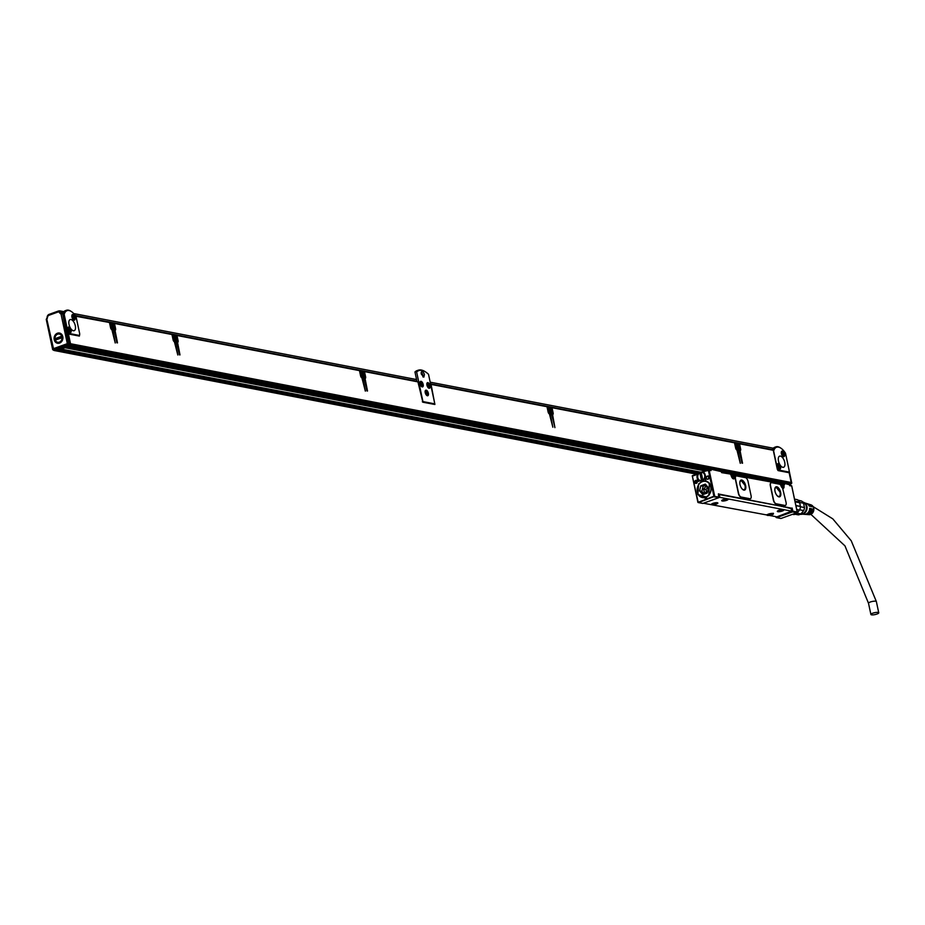 <?xml version="1.0" encoding="UTF-8"?>
<svg xmlns="http://www.w3.org/2000/svg" width="925" height="925" viewBox="0 0 925 925"><rect width="100%" height="100%" fill="white"/><g stroke="black" fill="none" stroke-linecap="round" stroke-linejoin="round"><path stroke-width="1.39" d="M796.76 509.594L799.339 510.091A7.446 6.267 -79.1 0 1 798.194 511.803A7.446 6.267 -79.1 0 1 796.968 512.913L796.575 512.843M795.118 501.859L799.466 502.703A7.446 6.267 -79.1 0 1 800.252 506.357L795.893 505.512M796.968 512.913L796.645 513.525A8.036 6.764 -79.1 0 1 793.766 514.566L792.471 514.323M796.645 513.525L795.361 513.283M799.339 510.091L796.726 509.455M800.252 506.357L795.939 505.744M799.466 502.703L799.454 502.044L794.968 501.177M799.454 502.044A8.036 6.764 -79.1 0 0 797.396 499.685L794.529 499.13M797.917 500.09L801.697 501.096L798.275 500.437M799.674 509.814L803.709 510.588L800.934 513.918A7.446 6.267 -79.1 0 1 798.333 514.855L795.188 514.254M799.593 510.01A8.036 6.764 -79.1 0 0 800.426 506.599M796.864 513.132L800.934 513.918M799.466 502.437L803.548 503.223L804.461 507.524L800.414 506.75M803.548 503.223A7.446 6.267 -79.1 0 0 802.831 502.148A7.446 6.267 -79.1 0 0 801.697 501.096M803.709 510.588A7.446 6.267 -79.1 0 0 804.461 507.524M800.83 513.976A5.908 4.972 -79.1 0 0 804.819 512.184A5.908 4.972 -79.1 0 0 803.05 502.437M800.31 514.265A6.255 5.272 -79.1 0 0 802.819 514.011A6.255 5.272 -79.1 0 0 805.016 512.427A6.255 5.272 -79.1 0 0 804.912 503.154A6.255 5.272 -79.1 0 0 802.68 501.974M803.097 513.895A5.908 4.972 -79.1 0 0 803.362 513.791A5.908 4.972 -79.1 0 0 805.444 512.311A5.908 4.972 -79.1 0 0 805.34 503.547A5.908 4.972 -79.1 0 0 805.12 503.362M805.351 514.369A5.4 4.556 -79.1 0 0 805.733 514.416A5.4 4.556 -79.1 0 0 809.398 512.774A5.4 4.556 -79.1 0 0 810.89 508.6L810.89 508.947M806.045 514.427A5.33 4.486 -79.1 0 0 806.369 514.462A5.33 4.486 -79.1 0 0 809.988 512.843A5.33 4.486 -79.1 0 0 811.456 508.738M806.75 514.473A5.238 4.417 -79.1 0 0 807.12 514.52A5.238 4.417 -79.1 0 0 810.682 512.936A5.238 4.417 -79.1 0 0 812.138 508.912L812.127 509.259M807.444 514.531A5.168 4.348 -79.1 0 0 807.756 514.566A5.168 4.348 -79.1 0 0 811.271 513.005A5.168 4.348 -79.1 0 0 812.693 509.062M807.756 514.566L809.028 514.658A5.018 4.232 -79.1 0 0 812.439 513.144A5.018 4.232 -79.1 0 0 810.913 504.842L809.699 504.46A5.168 4.348 -79.1 0 0 809.398 504.379M808.728 504.183A5.238 4.417 -79.1 0 1 809.097 504.275A5.238 4.417 -79.1 0 1 811.653 506.669L812.219 506.819A5.168 4.348 -79.1 0 0 809.699 504.46M807.398 503.755A5.4 4.556 -79.1 0 1 807.768 503.847A5.4 4.556 -79.1 0 1 810.416 506.357L810.982 506.495A5.33 4.486 -79.1 0 0 808.369 504.044A5.33 4.486 -79.1 0 0 808.068 503.963M804.53 502.83L806.438 503.431A5.562 4.694 -79.1 0 1 809.178 506.044L809.745 506.183A5.492 4.625 -79.1 0 0 807.039 503.628A5.492 4.625 -79.1 0 0 806.739 503.535M802.357 514.161L804.334 514.312A5.562 4.694 -79.1 0 0 808.126 512.623A5.562 4.694 -79.1 0 0 809.653 508.288L809.653 508.634M804.657 514.323A5.492 4.625 -79.1 0 0 804.97 514.358A5.492 4.625 -79.1 0 0 808.704 512.693A5.492 4.625 -79.1 0 0 810.219 508.426M791.835 511.352L792.817 511.167L792.447 511.907L790.863 508.322M791.349 508.149L718.424 493.973M719.615 494.609L725.732 495.638M703.451 503.235L776.919 516.844L791.673 511.167L719.858 497.338L719.257 494.54L781.972 506.345L728.299 496.089M788.759 507.917L783.926 506.796M781.44 506.403L783.776 506.588M728.125 495.858L725.813 495.673M878.137 612.442A4.012 0.971 -12 0 1 878.75 612.801A4.012 0.971 -12 0 1 876.021 614.339A4.012 0.971 -12 0 1 871.512 614.836A4.012 0.971 -12 0 1 870.899 614.466A4.012 0.971 -12 0 1 873.616 612.928A4.012 0.971 -12 0 1 878.137 612.442M792.147 508.033L792.817 511.167L797.188 512.011L796.83 512.751L792.447 511.907L776.676 517.607L776.098 517.052M692.282 475.947L697.913 502.402L713.88 496.239L719.072 497.118M785.302 505.455A3.538 1.711 -109.9 0 1 785.209 505.501A3.538 1.711 -109.9 0 1 784.724 505.524L775.971 503.836A3.538 1.711 -109.9 0 1 773.381 500.113L770.328 485.764A3.538 1.711 -109.9 0 1 770.999 482.792A3.538 1.711 -109.9 0 1 771.103 482.769M750.302 498.714A3.538 1.711 -109.9 0 1 750.21 498.76A3.538 1.711 -109.9 0 1 749.724 498.783L740.971 497.107A3.538 1.711 -109.9 0 1 738.381 493.383L735.329 479.023A3.538 1.711 -109.9 0 1 735.999 476.051A3.538 1.711 -109.9 0 1 736.103 476.028M783.891 506.761L791.141 508.646M781.856 506.206L783.972 506.993M776.26 517.017L776.676 517.607L776.075 517.225M714.516 496.401L698.548 502.564L702.48 503.316M698.109 501.94L692.27 475.785M706.781 497.014A8.383 7.065 100.9 0 1 702.688 497.638A8.383 7.065 100.9 0 1 698.653 494.933M718.39 493.834L718.69 497.708L703.069 503.35M789.395 484.873L789.811 485.752L789.395 484.873L789.811 485.752L791.684 485.81L797.188 512.011M784.088 483.312L789.603 484.769M783.267 484.226L784.504 484.735L784.261 483.613L783.463 483.729L784.504 484.735L783.267 484.226L783.88 483.208L789.568 484.631L789.811 485.752M783.51 483.278L783.567 483.232A0.59 0.59 0 0 1 783.88 483.208L789.198 484.226L790.887 483.498M782.573 484.561L784.504 484.735M783.926 485.694L783.128 485.81L782.839 484.469L783.926 485.694A3.191 1.538 -109.9 0 1 782.874 488.4M784.92 505.455L776.168 503.767A3.538 1.711 -109.9 0 1 773.577 500.043L770.525 485.694A3.538 1.711 -109.9 0 1 771.196 482.723A3.538 1.711 -109.9 0 1 771.681 482.688L780.018 484.295L780.85 485.382A3.191 1.538 -109.9 0 0 782.596 488.123L786.077 502.448A3.538 1.711 -109.9 0 1 785.406 505.42A3.538 1.711 -109.9 0 1 784.92 505.455L784.724 505.524M733.19 475.057L779.833 483.567L780.457 484.608M734.543 476.19L733.745 476.306L733.456 474.964L734.543 476.19A3.191 1.538 -109.9 0 1 733.513 478.896A3.191 1.538 -109.9 0 1 731.189 475.612A3.191 1.538 -109.9 0 1 731.166 475.542L730.449 474.062L721.685 472.64L721.269 471.75M710.643 469.172L721.465 471.658M731.247 475.623L730.669 474.039L721.858 472.34L721.535 471.565A0.59 0.59 0 0 0 721.061 471.114L710.435 469.067L721.442 471.519L721.685 472.64M708.827 469.9L710.816 469.472L711.059 470.594L710.122 469.091L701.844 472.085M714.678 496.124L709.174 470.235L704.226 471.415L703.728 472.409A4.902 4.128 -79.1 0 1 705.22 474.988L705.463 476.109A4.902 4.128 -79.1 0 1 705.37 478.803L705.937 480.919L709.325 483.162L708.862 495.291L706.642 497.083L697.866 494.586L698.641 483.821M709.822 470.085L711.059 470.594L709.822 470.085M708.735 469.842L704.226 471.415M736.196 475.982A3.538 1.711 -109.9 0 0 735.525 478.953L738.578 493.303A3.538 1.711 -109.9 0 0 741.168 497.037L749.909 498.714A3.538 1.711 -109.9 0 0 750.406 498.691A3.538 1.711 -109.9 0 0 751.077 495.719L748.024 481.37A3.538 1.711 -109.9 0 0 745.434 477.635L736.682 475.959A3.538 1.711 -109.9 0 0 736.196 475.982L735.999 476.051M719.257 494.54L718.621 494.54M796.83 512.751L781.058 518.451L776.676 517.607M706.584 498.887L706.411 498.101L705.243 498.517L705.417 499.303M692.802 475.542L697.149 473.97L697.415 474.687A4.902 4.128 -79.1 0 0 697.149 477.901L697.381 479.023A4.902 4.128 -79.1 0 0 698.525 481.278M694.687 482.353A1.596 1.341 -79.1 0 0 697.311 481.405A1.596 1.341 -79.1 0 0 694.687 482.353M708.296 479.069L707.949 479.115A1.48 1.249 -79.1 0 1 707.347 476.306L707.648 476.04A1.596 1.341 -79.1 0 1 708.296 479.069L708.874 476.41M707.267 476.178A1.596 1.341 -79.1 0 0 707.903 479.208M703.289 472.34L704.156 471.577M701.104 482.191A8.383 7.065 100.9 0 1 705.856 481.173A8.383 7.065 100.9 0 1 709.417 483.278M706.48 481.266L704.492 480.988A8.452 7.123 -79.1 0 0 700.583 482.399L699.346 483.555A8.452 7.123 -79.1 0 0 698.999 483.972M780.642 492.377A5.319 2.555 -109.9 0 1 779.636 496.829A5.319 2.555 -109.9 0 1 775.011 491.291A5.319 2.555 -109.9 0 1 776.017 486.839A5.319 2.555 -109.9 0 1 780.642 492.377M745.631 485.637A5.319 2.555 -109.9 0 1 744.625 490.088A5.319 2.555 -109.9 0 1 740.012 484.55A5.319 2.555 -109.9 0 1 741.018 480.098A5.319 2.555 -109.9 0 1 745.631 485.637M719.118 497.361L719.858 497.338M717.846 503.015A3.307 0.798 168 0 0 714.412 502.946A3.307 0.798 168 0 0 711.383 504.403A3.307 0.798 168 0 0 711.383 504.414A3.307 0.798 168 0 0 714.817 504.495A3.307 0.798 168 0 0 717.846 503.027A3.307 0.798 168 0 0 717.846 503.015M773.473 513.722A3.307 0.798 168 0 0 770.051 513.653A3.307 0.798 168 0 0 767.01 515.109A3.307 0.798 168 0 0 767.01 515.132A3.307 0.798 168 0 0 770.444 515.202A3.307 0.798 168 0 0 773.485 513.733A3.307 0.798 168 0 0 773.473 513.722M723.385 501.015A3.307 0.798 168 0 0 726.657 500.333A3.307 0.798 168 0 0 728.172 499.303A3.307 0.798 168 0 0 726.483 498.968A3.307 0.798 168 0 0 723.211 499.639A3.307 0.798 168 0 0 721.697 500.679A3.307 0.798 168 0 0 723.385 501.015M779.012 511.722A3.307 0.798 168 0 0 782.284 511.039A3.307 0.798 168 0 0 783.799 510.01A3.307 0.798 168 0 0 782.122 509.675A3.307 0.798 168 0 0 778.838 510.357A3.307 0.798 168 0 0 777.324 511.386A3.307 0.798 168 0 0 779.012 511.722M706.434 498.193L705.44 498.552L705.671 499.673M698.849 481.405A4.902 4.128 100.9 0 1 697.635 479.081L697.392 477.959A4.902 4.128 100.9 0 1 697.658 474.733L697.334 474.005M694.848 482.33A1.48 1.249 -79.1 0 0 697.277 481.451A1.48 1.249 -79.1 0 0 694.848 482.33M708.538 476.537L707.347 476.306L708.827 476.375M708.33 478.965A1.48 1.249 -79.1 0 0 707.741 476.167L707.648 476.04M697.508 473.982L698.051 474.664M697.97 474.641A4.602 3.885 100.9 0 0 697.635 477.867A4.602 3.885 100.9 0 0 700.56 481.023A4.602 3.885 100.9 0 0 705.232 475.126A4.602 3.885 100.9 0 0 703.682 472.583L703.59 472.212M721.986 472.363L721.546 471.634L781.856 483.243L721.743 471.738M732.612 474.525L731.791 474.456A1.746 0.844 70.1 0 0 731.86 476.467A1.746 0.844 70.1 0 0 733.155 477.612L733.409 477.427A2.359 1.133 -109.9 0 1 732.878 478.364A2.359 1.133 -109.9 0 1 732.854 478.375M781.983 484.029L781.174 483.96A1.746 0.844 70.1 0 0 781.243 485.972A1.746 0.844 70.1 0 0 782.538 487.117L782.793 486.932A2.359 1.133 -109.9 0 1 782.261 487.868M782.365 484.272L781.856 483.243L782.804 482.896M775.878 486.897L780.342 492.482A5.319 2.555 -109.9 0 1 779.486 496.875M740.867 480.156L745.342 485.741A5.319 2.555 -109.9 0 1 744.475 490.134M717.661 502.83A3.307 0.798 -12 0 1 714.69 504.056A3.307 0.798 -12 0 1 711.464 504.148M773.381 513.271L766.918 514.682M721.789 500.425L723.281 500.564A3.307 0.798 168 0 0 727.987 499.107M777.416 511.132A3.307 0.798 168 0 0 778.919 511.271L783.614 509.814M696.409 483.278L696.028 482.561A1.48 1.249 100.9 0 1 696.895 480.746M724.737 470.848L724.772 472.051L721.477 471.426M772.861 480.11L772.271 481.197L778.838 482.468M774.919 490.747A4.729 2.278 -109.9 0 1 775.925 487.498A4.729 2.278 -109.9 0 1 780.029 492.424A4.729 2.278 -109.9 0 1 779.139 496.378A4.729 2.278 -109.9 0 1 776.272 494.528M739.907 484.018A4.729 2.278 -109.9 0 1 740.925 480.757A4.729 2.278 -109.9 0 1 745.03 485.683A4.729 2.278 -109.9 0 1 744.139 489.649A4.729 2.278 -109.9 0 1 741.272 487.787M703.532 472.409A4.428 3.735 -79.1 0 0 703.208 472.328A4.428 3.735 -79.1 0 0 702.699 472.27M701.046 480.884A4.428 3.735 -79.1 0 0 701.532 481.023A4.428 3.735 -79.1 0 0 701.647 481.046M711.591 504.033A3.076 0.74 168 0 0 714.123 504.102A3.076 0.74 168 0 0 717.164 503.108A3.076 0.74 168 0 0 717.499 502.772M767.218 514.739A3.076 0.74 168 0 0 769.75 514.809A3.076 0.74 168 0 0 772.791 513.814A3.076 0.74 168 0 0 773.138 513.479M721.916 500.298A3.076 0.74 168 0 0 724.437 500.367A3.076 0.74 168 0 0 727.478 499.373A3.076 0.74 168 0 0 727.825 499.038M777.543 511.005A3.076 0.74 168 0 0 780.064 511.086A3.076 0.74 168 0 0 783.105 510.091A3.076 0.74 168 0 0 783.452 509.756M702.11 480.942L701.624 480.85A4.428 3.735 -79.1 0 1 700.537 480.827A4.428 3.735 -79.1 0 1 697.635 477.184A4.428 3.735 -79.1 0 1 699.855 472.571L700.479 472.687A4.428 3.735 -79.1 0 1 701.069 472.409L700.317 472.663M702.272 472.143A4.428 3.735 -79.1 0 0 702.214 472.132A4.428 3.735 -79.1 0 0 701.127 472.108L702.884 480.399A4.428 3.735 -79.1 0 0 705.116 475.82A4.428 3.735 -79.1 0 0 702.272 472.143M713.95 503.05L715.013 503.015M714.759 503.42L713.927 503.385M713.927 503.061L713.129 503.697L713.961 503.535M769.577 513.757L770.652 513.733M770.398 514.138L769.565 514.092M769.554 513.768L768.756 514.416L769.588 514.254M724.275 499.327L725.408 499.535M725.084 499.697L724.252 499.65M724.24 499.327L723.442 499.974L724.287 499.812M780.642 510.08L779.081 510.681L781.035 510.242M702.237 480.908L700.479 472.687M701.451 480.595A4.197 3.527 100.9 0 1 697.797 477.705A4.197 3.527 100.9 0 1 699.786 472.779L701.624 480.85M701.046 472.317A4.197 3.527 100.9 0 1 702.098 472.351A4.197 3.527 100.9 0 1 704.792 475.808A4.197 3.527 100.9 0 1 702.711 480.144M732.461 475.635L732.588 474.675L733.386 475.762L732.785 476.502M732.427 475.635L733.005 476.421M781.845 485.139L781.972 484.18L782.758 485.267L782.157 486.007M781.81 485.151L782.377 485.926M732.311 475.693L732.901 475.936M781.694 485.197L782.272 485.44M703.289 497.638A8.267 6.961 -79.1 0 0 703.358 497.65A8.267 6.961 -79.1 0 0 704.064 497.743M707.174 481.59A8.267 6.961 -79.1 0 0 706.723 481.462A8.267 6.961 -79.1 0 0 706.492 481.416A8.267 6.961 -79.1 0 0 706.411 481.393M705.752 481.278A8.267 6.961 100.9 0 1 705.833 481.289A8.267 6.961 100.9 0 1 706.076 481.335A8.267 6.961 100.9 0 1 706.33 481.382A8.267 6.961 100.9 0 1 706.573 481.439A8.267 6.961 100.9 0 1 707.405 481.694M704.318 497.731A8.267 6.961 100.9 0 1 703.208 497.627A8.267 6.961 100.9 0 1 702.965 497.569A8.267 6.961 100.9 0 1 702.954 497.569M706.076 481.335A8.267 6.961 100.9 0 1 710.886 486.192M709.221 494.852A8.267 6.961 100.9 0 1 702.711 497.523A8.267 6.961 100.9 0 1 702.63 497.511M705.914 481.312A8.267 6.961 100.9 0 1 710.92 490.84A8.267 6.961 100.9 0 1 702.549 497.5A8.267 6.961 100.9 0 1 702.306 497.442C693.449 495.881 697.277 478.745 705.914 481.312L705.833 481.289M705.833 481.416A8.152 6.868 100.9 0 1 710.735 490.944A8.152 6.868 100.9 0 1 702.272 497.315A8.152 6.868 100.9 0 1 697.369 487.787A8.152 6.868 100.9 0 1 705.833 481.416M699.589 490.851L702.78 494.632L707.139 493.071L708.515 487.868L705.324 484.099L700.815 485.822L699.589 490.851L701.902 491.302L703.127 486.272L706.191 485.035M699.635 491.083L701.948 491.522L704.214 494.135M708.087 487.209L705.59 486.677L703.613 489.198L704.388 492.331L707.336 492.713M704.388 492.331L707.174 492.898M706.758 492.794L705.983 489.66L707.926 487.174M47.337 318.188L46.828 319.217L53.881 350.355A0.948 0.798 -79.1 0 0 54.552 350.471L55.72 350.055A0.948 0.798 -79.1 0 0 56.217 349.569M700.317 472.629L60.322 349.43M701.081 472.247L61.293 349.083M65.039 347.731L705.035 470.929M69.664 344.112L68.67 344.724L62.588 313.621L61.038 314.084L67.328 343.661L68.67 344.724L52.887 349.823L53.107 348.794L52.887 349.823L53.107 348.794L67.328 343.661L69.664 344.112L63.212 313.737L61.316 312.592L62.981 313.39M54.112 350.332L69.294 344.852M63.212 313.737L62.357 313.274L61.038 314.084L59.767 313.008A1.885 1.596 100.9 0 0 57.917 312.049L48.701 315.379L48.921 314.384L46.25 319.379L52.679 349.65L53.673 350.251M787.291 472.363L788.609 471.889A2.359 1.133 -109.9 0 1 788.273 471.912L778.896 470.108A2.359 1.133 -109.9 0 1 777.173 467.622L773.658 451.065A2.359 1.133 -109.9 0 1 773.647 451.018A14.523 6.995 -109.9 0 1 778.515 447.122A14.523 6.995 -109.9 0 1 780.943 448.197A14.523 6.995 -109.9 0 1 785.522 453.296A2.359 1.133 -109.9 0 1 785.533 453.342L789.048 469.912A2.359 1.133 -109.9 0 1 788.609 471.889L788.794 472.652M778.804 482.168L782.504 482.873A0.948 0.798 -79.1 0 0 782.504 482.873L782.631 482.966M69.456 333.532A2.359 1.133 -109.9 0 1 67.733 331.046L64.207 314.488A2.359 1.133 -109.9 0 1 64.195 314.442A14.523 6.995 -109.9 0 1 69.063 310.557A14.523 6.995 -109.9 0 1 71.491 311.621A14.523 6.995 -109.9 0 1 76.07 316.732L79.608 333.335A2.359 1.133 -109.9 0 1 79.157 335.312A2.359 1.133 -109.9 0 1 78.833 335.336L69.456 333.532L67.895 334.098M59.801 311.031A3.076 2.59 100.9 0 1 61.94 312.719M59.107 310.904A3.538 2.983 100.9 0 1 62.148 312.87M778.815 482.376L782.365 483.058M707.07 470.201L67.062 346.991M68.6 346.447L708.596 469.646M59.362 349.511L69.225 346.216L709.221 469.426M69.375 346.135L709.417 469.345M69.583 345.846L710.018 469.125M717.997 470.455L69.618 345.638M46.423 319.449L52.76 349.28M69.606 343.822L69.248 342.134M68.138 345.268A0.948 0.798 -79.1 0 0 68.762 345.337L69.93 344.909A0.948 0.798 -79.1 0 0 70.52 343.73L68.438 333.983L67.583 334.295M79.654 334.561L79.377 336.087L68.438 333.983M73.272 319.634A2.948 1.422 -109.9 0 1 71.884 316.708A2.948 1.422 -109.9 0 1 72.497 314.546A2.948 1.422 -109.9 0 1 73.734 315.009A2.948 1.422 -109.9 0 1 75.122 317.934A2.948 1.422 -109.9 0 1 74.509 320.096A2.948 1.422 -109.9 0 1 73.272 319.634M69.329 332.098A2.948 1.422 -109.9 0 1 67.941 329.184A2.948 1.422 -109.9 0 1 68.554 327.011A2.948 1.422 -109.9 0 1 69.78 327.473A2.948 1.422 -109.9 0 1 71.179 330.398A2.948 1.422 -109.9 0 1 70.566 332.561A2.948 1.422 -109.9 0 1 69.329 332.098M69.04 324.525A5.908 2.844 -109.9 0 1 70.161 319.576A5.908 2.844 -109.9 0 1 75.295 325.727A5.908 2.844 -109.9 0 1 74.173 330.688A5.908 2.844 -109.9 0 1 69.04 324.525M790.621 483.706L789.545 484.446M791.141 483L791.245 483.821M784.862 453.423L785.163 452.718M782.723 456.21A2.948 1.422 -109.9 0 1 781.336 453.285A2.948 1.422 -109.9 0 1 781.949 451.123A2.948 1.422 -109.9 0 1 783.174 451.585A2.948 1.422 -109.9 0 1 784.573 454.499A2.948 1.422 -109.9 0 1 783.949 456.672A2.948 1.422 -109.9 0 1 782.723 456.21M778.781 468.674A2.948 1.422 -109.9 0 1 777.382 465.749A2.948 1.422 -109.9 0 1 778.006 463.587A2.948 1.422 -109.9 0 1 779.232 464.049A2.948 1.422 -109.9 0 1 780.619 466.963A2.948 1.422 -109.9 0 1 780.006 469.137A2.948 1.422 -109.9 0 1 778.781 468.674M778.492 461.101A5.908 2.844 -109.9 0 1 779.602 456.152A5.908 2.844 -109.9 0 1 784.735 462.303A5.908 2.844 -109.9 0 1 783.614 467.252A5.908 2.844 -109.9 0 1 778.492 461.101M788.759 483.937A0.948 0.798 100.9 0 0 789.453 484.076L790.621 483.648A0.948 0.798 100.9 0 0 791.21 482.48L789.141 472.721L778.202 470.617L777.335 469.368L773.277 450.29L739.526 443.792L740.647 449.087L740.035 449.307M54.217 339.706A5.192 4.382 100.9 0 1 57.454 333.22A5.192 4.382 100.9 0 1 62.784 336.608A5.192 4.382 100.9 0 1 60.472 342.632A5.192 4.382 100.9 0 1 55.084 341.683A5.192 4.382 100.9 0 1 54.217 339.706M62.992 313.402L63.756 313.124L64.195 314.442M75.757 316.234L109.462 322.501L110.584 327.797A1.769 0.856 70.1 0 0 111.89 329.658L115.232 342.99L112.607 329.254L111.22 327.913L110.087 322.617L113.844 323.345L114.966 328.641L114.052 329.531L116.862 342.77L117.487 342.886L115.012 330.26A1.769 0.856 70.1 0 0 115.255 330.248A1.769 0.856 70.1 0 0 115.59 328.757L114.469 323.461L171.969 334.526L173.091 339.822A1.769 0.856 70.1 0 0 174.386 341.695L177.82 355.015L175.114 341.29L173.727 339.949L172.593 334.653L176.351 335.37L177.473 340.666L176.548 341.568L179.369 354.795L179.993 354.922L177.519 342.296A1.769 0.856 70.1 0 0 177.762 342.273A1.769 0.856 70.1 0 0 178.097 340.793L176.976 335.498L359.49 370.624L360.611 375.932A1.769 0.856 70.1 0 0 361.906 377.793L365.34 391.113L362.635 377.388L361.236 376.047L360.114 370.752L363.86 371.468L364.993 376.764L364.068 377.666L366.89 390.893L367.514 391.021L365.04 378.394A1.769 0.856 70.1 0 0 365.283 378.371A1.769 0.856 70.1 0 0 365.618 376.891L364.485 371.596L417.938 381.875L422.852 402.213L434.889 404.479L431.062 384.407L547.01 406.722L548.132 412.03A1.769 0.856 70.1 0 0 549.427 413.891L552.849 427.211L550.155 413.487L548.756 412.145L547.635 406.85L551.381 407.567L552.514 412.862L551.589 413.764L554.919 427.616L552.549 414.493A1.769 0.856 70.1 0 0 552.803 414.469A1.769 0.856 70.1 0 0 553.138 412.989L552.005 407.694L734.531 442.832L735.653 448.128A1.769 0.856 70.1 0 0 736.947 449.989L740.289 463.321L737.676 449.585L736.277 448.243L735.155 442.948L738.902 443.665L740.023 448.96L739.11 449.862L741.919 463.09L742.544 463.217L740.069 450.591A1.769 0.856 70.1 0 0 740.312 450.567A1.769 0.856 70.1 0 0 740.647 449.087M736.658 444.405A2.486 1.191 70.1 0 0 736.705 447.249A2.486 1.191 70.1 0 0 738.566 448.914A2.486 1.191 70.1 0 0 738.798 448.775A2.486 1.191 70.1 0 0 738.751 445.931A2.486 1.191 70.1 0 0 736.878 444.254A2.486 1.191 70.1 0 0 736.658 444.405M111.59 324.074A2.486 1.191 70.1 0 0 111.636 326.918A2.486 1.191 70.1 0 0 113.509 328.595A2.486 1.191 70.1 0 0 113.729 328.444A2.486 1.191 70.1 0 0 113.682 325.6A2.486 1.191 70.1 0 0 111.821 323.923A2.486 1.191 70.1 0 0 111.59 324.074M549.138 408.295A2.486 1.191 70.1 0 0 549.184 411.151A2.486 1.191 70.1 0 0 551.046 412.816A2.486 1.191 70.1 0 0 551.277 412.677A2.486 1.191 70.1 0 0 551.231 409.833A2.486 1.191 70.1 0 0 549.357 408.156A2.486 1.191 70.1 0 0 549.138 408.295M361.617 372.197A2.486 1.191 70.1 0 0 361.663 375.053A2.486 1.191 70.1 0 0 363.525 376.718A2.486 1.191 70.1 0 0 363.756 376.579A2.486 1.191 70.1 0 0 363.71 373.735A2.486 1.191 70.1 0 0 361.848 372.058A2.486 1.191 70.1 0 0 361.617 372.197M174.097 336.099A2.486 1.191 70.1 0 0 174.143 338.955A2.486 1.191 70.1 0 0 176.004 340.62A2.486 1.191 70.1 0 0 176.236 340.481A2.486 1.191 70.1 0 0 176.189 337.625A2.486 1.191 70.1 0 0 174.328 335.96A2.486 1.191 70.1 0 0 174.097 336.099M63.756 313.124A15.124 7.284 -109.9 0 1 66.369 310.303A15.124 7.284 -109.9 0 1 68.462 310.164A15.124 7.284 -109.9 0 1 70.982 311.286A15.124 7.284 -109.9 0 1 71.248 311.459M772.664 449.897L773.647 451.018L773.207 449.7A15.124 7.284 -109.9 0 1 775.821 446.879A15.124 7.284 -109.9 0 1 777.913 446.74A15.124 7.284 -109.9 0 1 780.434 447.85A15.124 7.284 -109.9 0 1 780.688 448.035M782.781 456.268L783.475 456.152A2.948 1.422 -109.9 0 1 783.336 456.638M778.838 468.732A2.359 1.133 70.1 0 0 779.324 468.755A2.359 1.133 70.1 0 0 779.532 468.617L779.393 469.102M62.796 313.274A15.124 7.284 -109.9 0 1 65.305 310.684L66.369 310.303M114.214 330.352A1.769 0.856 70.1 0 0 114.249 329.346M176.721 342.377A1.769 0.856 70.1 0 0 176.756 341.383M364.242 378.475A1.769 0.856 70.1 0 0 364.277 377.481M551.762 414.573A1.769 0.856 70.1 0 0 551.786 413.579M739.283 450.672A1.769 0.856 70.1 0 0 739.306 449.677M425.662 371.989A23.981 11.551 70.1 0 0 425.396 371.815A23.981 11.551 70.1 0 0 418.088 370.254L417.013 370.647A23.981 11.551 70.1 0 0 414.955 371.942L416.932 381.239M422.875 376.891A2.948 1.422 70.1 0 0 422.841 375.215A2.948 1.422 70.1 0 0 421.245 372.382M772.317 449.677A15.124 7.284 -109.9 0 1 774.745 447.261L775.821 446.879M54.91 338.758A4.602 3.885 -79.1 0 0 55.014 339.591A4.602 3.885 -79.1 0 0 55.188 340.203A4.428 3.735 -79.1 0 0 57.789 342.528A4.428 3.735 -79.1 0 0 62.38 337.613L62.715 337.671M55.269 340.4A4.602 3.885 -79.1 0 0 55.789 341.337A4.602 3.885 -79.1 0 0 57.94 342.736A4.602 3.885 -79.1 0 0 62.611 336.85A4.602 3.885 -79.1 0 0 59.686 333.694A4.602 3.885 -79.1 0 0 56.332 334.873M108.387 321.819L75.214 315.425L109.462 322.501M108.664 321.993L110.087 322.617M108.919 321.9L113.844 323.345M113.035 322.837L114.469 323.461M113.301 322.744L171.969 334.526M171.171 334.029L172.593 334.653M171.426 333.937L176.351 335.37M175.542 334.862L176.976 335.498M175.808 334.781L359.49 370.624M358.692 370.127L360.114 370.752M358.946 370.035L363.86 371.468M363.062 370.96L364.485 371.596M363.328 370.879L417.938 381.875M545.935 406.04L430.541 383.829L547.01 406.722M546.212 406.225L547.635 406.85M546.467 406.133L551.381 407.567M550.583 407.058L552.005 407.694M550.849 406.977L734.531 442.832M733.733 442.323L735.155 442.948M733.987 442.231L738.902 443.665M738.104 443.167L739.526 443.792M772.017 449.573L773.277 450.29M738.462 448.949L738.601 448.845A2.486 1.191 70.1 0 0 738.589 446.093A2.486 1.191 70.1 0 0 736.786 444.301M113.405 328.618A2.486 1.191 70.1 0 0 113.532 328.514L111.728 323.97M550.953 412.851A2.486 1.191 70.1 0 0 551.08 412.747L549.265 408.203M363.433 376.752A2.486 1.191 70.1 0 0 363.56 376.648L361.744 372.104M175.912 340.654A2.486 1.191 70.1 0 0 176.039 340.55L174.235 336.006M433.64 404.283L434.808 403.867L428.518 374.301A23.391 11.262 70.1 0 0 425.905 372.151A23.391 11.262 70.1 0 0 416.643 372.012L422.933 401.577L422.343 401.785M434.808 403.867L422.933 401.577M418.088 370.254A23.981 11.551 70.1 0 0 416.019 371.549L416.643 372.012M416.019 371.549L414.955 371.942M421.28 374.058L423.835 377.134L424.402 374.66A2.948 1.422 70.1 0 0 421.835 371.584A2.948 1.422 70.1 0 0 421.28 374.058M738.115 448.914A2.359 1.133 70.1 0 0 738.335 448.879A2.359 1.133 70.1 0 0 738.543 448.741A2.359 1.133 70.1 0 0 738.508 446.023A2.359 1.133 70.1 0 0 736.728 444.439A2.359 1.133 70.1 0 0 736.624 444.474A2.359 1.133 70.1 0 0 736.577 444.497M363.074 376.718A2.359 1.133 70.1 0 0 363.294 376.683A2.359 1.133 70.1 0 0 363.513 376.544A2.359 1.133 70.1 0 0 363.467 373.827A2.359 1.133 70.1 0 0 361.687 372.243L361.594 372.278A2.359 1.133 70.1 0 0 361.594 372.278A2.359 1.133 70.1 0 0 361.536 372.301M175.623 340.631A2.359 1.133 70.1 0 0 175.681 340.62A2.359 1.133 70.1 0 0 175.727 340.597A2.359 1.133 70.1 0 0 175.993 340.446A2.359 1.133 70.1 0 0 175.947 337.729A2.359 1.133 70.1 0 0 174.166 336.145A2.359 1.133 70.1 0 0 173.981 336.249M425.142 391.356A2.948 1.422 70.1 0 0 425.951 394.478A2.948 1.422 70.1 0 0 427.801 395.738A2.948 1.422 70.1 0 0 428.448 394.57A2.948 1.422 70.1 0 0 427.639 391.448A2.948 1.422 70.1 0 0 425.789 390.188A2.948 1.422 70.1 0 0 425.142 391.356M430.148 387.055A2.948 1.422 70.1 0 0 429.339 383.933A2.948 1.422 70.1 0 0 427.489 382.672A2.948 1.422 70.1 0 0 426.83 383.84A2.948 1.422 70.1 0 0 427.639 386.962A2.948 1.422 70.1 0 0 429.489 388.222A2.948 1.422 70.1 0 0 430.148 387.055M419.962 382.511A2.948 1.422 70.1 0 0 420.771 385.632A2.948 1.422 70.1 0 0 422.621 386.893A2.948 1.422 70.1 0 0 423.268 385.725A2.948 1.422 70.1 0 0 422.459 382.603A2.948 1.422 70.1 0 0 420.609 381.343A2.948 1.422 70.1 0 0 419.962 382.511M113.047 328.583A2.359 1.133 70.1 0 0 113.266 328.548A2.359 1.133 70.1 0 0 113.486 328.41A2.359 1.133 70.1 0 0 113.44 325.704A2.359 1.133 70.1 0 0 111.659 324.108A2.359 1.133 70.1 0 0 111.474 324.224M550.595 412.816A2.359 1.133 70.1 0 0 550.814 412.781A2.359 1.133 70.1 0 0 551.023 412.642A2.359 1.133 70.1 0 0 550.988 409.925A2.359 1.133 70.1 0 0 549.207 408.341A2.359 1.133 70.1 0 0 549.022 408.457M426.622 395.333A2.359 1.133 70.1 0 0 427.107 395.368A2.359 1.133 70.1 0 0 427.327 395.229A2.948 1.422 -109.9 0 1 427.177 395.703M428.321 387.818A2.359 1.133 70.1 0 0 428.807 387.841A2.359 1.133 70.1 0 0 429.027 387.702A2.948 1.422 -109.9 0 1 428.876 388.188M421.453 386.488A2.359 1.133 70.1 0 0 421.927 386.523A2.359 1.133 70.1 0 0 422.147 386.384A2.948 1.422 -109.9 0 1 421.997 386.858M737.26 445.977L738.323 447.029L737.688 447.978L736.728 446.289L737.144 445.411M112.191 325.646L113.266 326.698L112.63 327.647L111.763 326.409L112.087 325.091M549.739 409.879L550.803 410.931L550.167 411.879L549.207 410.191L549.623 409.312M362.218 373.781L363.294 374.833L362.658 375.781L361.791 374.544L362.103 373.214M174.698 337.683L175.773 338.735L175.137 339.683L174.27 338.446L174.594 337.116M60.726 334.087A4.428 3.735 -79.1 0 0 60.46 334.029A4.428 3.735 -79.1 0 0 59.952 333.971M58.298 342.585A4.428 3.735 -79.1 0 0 58.784 342.724A4.428 3.735 -79.1 0 0 59.061 342.759M738.231 446.578L737.005 446.393M113.174 326.248L111.937 326.062M550.71 410.48L549.485 410.295M363.19 374.382L361.964 374.186M175.681 338.284L174.443 338.087M73.445 317.957L73.352 318.639L72.566 317.518L72.821 316.165L73.85 317.333L73.225 318.038M68.982 329.612L69.132 328.687L69.907 329.797L69.271 330.502M68.936 329.612L69.502 330.422M781.972 453.851L782.515 452.788L783.394 454.36L782.666 454.614M782.33 453.724L782.885 454.533M778.422 466.188L778.572 465.252L779.359 466.373L778.723 467.079M778.388 466.188L778.942 466.998M62.438 336.226L62.068 336.157A4.428 3.735 -79.1 0 0 59.466 333.833A4.428 3.735 -79.1 0 0 54.98 337.405A4.428 3.735 -79.1 0 0 54.876 338.747L55.5 338.874A4.428 3.735 -79.1 0 0 55.604 339.625A4.428 3.735 -79.1 0 0 55.685 339.961M72.763 317.206L73.364 317.506M68.82 329.67L69.421 329.982M782.215 453.782L782.816 454.083M778.272 466.246L778.862 466.547M55.5 338.874L62.484 336.353M62.056 337.66A4.197 3.527 100.9 0 1 59.35 342.134A4.197 3.527 100.9 0 1 55.257 340.111L62.38 337.613M54.945 338.654A4.197 3.527 100.9 0 1 55.049 337.417A4.197 3.527 100.9 0 1 58.171 334.041A4.197 3.527 100.9 0 1 61.744 336.203L54.876 338.747M426.737 393.599L426.633 394.281L425.858 393.16L426.113 391.818L427.142 392.975L426.506 393.68M427.512 385.401L428.067 384.337L428.934 385.91L428.206 386.164M427.87 385.274L428.437 386.083M421.037 383.944L421.187 383.019L421.962 384.129L421.337 384.835M420.991 383.944L421.557 384.754M426.055 392.847L426.656 393.16M427.755 385.32L428.356 385.632M420.875 384.002L421.476 384.314M810.855 514.323L844.953 545.854L868.506 603.262A4.012 0.971 -12 0 1 870.309 602.013A4.012 0.971 -12 0 1 875.744 601.227A4.012 0.971 -12 0 1 876.368 601.585L851.254 540.813L832.778 518.844L813.075 506.599M697.924 502.113L692.432 476.283M709.174 470.235L711.059 470.594M718.875 497.592L714.32 496.864M790.019 485.521L791.083 485.729M783.013 485.845L783.128 485.81A2.602 1.249 -109.9 0 1 782.631 487.995A2.602 1.249 -109.9 0 1 782.446 488.03M734.068 474.756L779.833 483.567M733.641 476.34L733.745 476.306A2.602 1.249 -109.9 0 1 733.247 478.479A2.602 1.249 -109.9 0 1 732.704 478.445M733.247 478.479L731.166 475.542M721.882 472.409L730.449 474.062M713.88 496.239L708.377 470.351M791.673 511.167L791.083 508.368M697.438 474.294L692.605 476.04M694.224 474.999L699.184 473.068M710.065 469.137L701.902 472.085M783.567 484.214L782.862 484.203M702.699 472.224L703.543 471.923M709.163 469.9L710.018 469.588M783.463 483.729L782.33 484.133M721.916 472.039L782.226 483.648M731.837 474.409A1.746 0.844 70.1 0 0 731.675 474.433A1.746 0.844 70.1 0 0 731.502 474.56A1.746 0.844 70.1 0 0 731.571 476.572A1.746 0.844 70.1 0 0 732.866 477.716A1.746 0.844 70.1 0 0 733.005 477.635M781.22 483.914A1.746 0.844 70.1 0 0 781.058 483.948A1.746 0.844 70.1 0 0 780.873 484.076A1.746 0.844 70.1 0 0 780.665 484.943M781.521 486.955A1.746 0.844 70.1 0 0 782.249 487.221A1.746 0.844 70.1 0 0 782.377 487.14M731.987 477.427L733.155 477.612A1.746 0.844 70.1 0 0 733.34 477.485M781.648 487.14L782.538 487.117A1.746 0.844 70.1 0 0 782.723 486.989M732.091 474.594A1.503 0.728 70.1 0 0 732.23 476.502A1.503 0.728 70.1 0 0 733.433 477.208A1.503 0.728 70.1 0 0 733.282 475.3A1.503 0.728 70.1 0 0 732.091 474.594M781.475 484.099A1.503 0.728 70.1 0 0 781.613 486.007A1.503 0.728 70.1 0 0 782.804 486.712A1.503 0.728 70.1 0 0 782.666 484.804A1.503 0.728 70.1 0 0 781.475 484.099M700.815 485.822L703.127 486.272M700.965 485.648L703.278 486.099M705.59 486.677L707.255 486.989M704.249 492.181L706.619 492.632M703.613 489.198L705.983 489.66M703.671 488.967L706.041 489.429M696.433 474.039L54.552 350.471M697.6 473.612L55.72 350.055M699.635 472.721L59.94 349.569M781.891 483.255L782.851 482.908M47.013 317.957L46.481 319.009M59.94 349.546L57.419 349.141M66.762 345.765L69.144 346.216L69.525 345.58M67.733 331.046L66.947 331.335M789.083 471.207L791.615 483.093M788.273 471.912L787.117 472.328M707.845 469.923L67.837 346.713M708.492 469.68L68.496 346.482M68.554 346.459L708.55 469.657L68.554 346.459M782.203 483.567L783.625 483.058M63.432 314.766L64.207 314.488M57.304 349.176L59.57 349.615A0.59 0.59 0 0 0 59.882 349.592L69.271 346.181M78.833 335.336L77.665 335.752M778.896 470.108L777.913 470.455M61.963 312.743L61.339 312.627A1.179 0.601 -57.6 0 0 60.194 313.54M57.917 312.049L58.298 311.054A3.076 2.59 100.9 0 1 61.316 312.592L59.767 313.008M58.009 311.158L49.083 314.384L60.125 311.066M47.106 317.529A3.076 2.59 100.9 0 1 48.771 314.523M47.106 317.726L47.487 317.437A1.885 1.596 100.9 0 1 48.701 315.379M789.453 484.076L68.762 345.337M790.621 483.648L69.93 344.909M791.21 482.48L70.52 343.73M112.607 329.254L111.694 329.589M112.179 328.641L111.104 329.022M111.648 328.537L110.965 328.78M112.757 322.663L109.011 321.935M115.59 328.757L114.966 328.976M170.894 333.844L113.393 322.779M175.114 341.29L174.201 341.626M174.686 340.666L173.611 341.059M174.154 340.573L173.461 340.816M175.264 334.688L171.518 333.971M178.097 340.793L177.473 341.013M358.414 369.942L175.9 334.815M362.635 377.388L361.721 377.724M362.207 376.764L361.132 377.157M361.675 376.672L360.981 376.914M362.785 370.786L359.039 370.069M364.797 377.273L364.057 377.539M365.618 376.891L364.993 377.111M416.851 381.192L363.409 370.913M550.155 413.487L549.242 413.822M549.727 412.874L548.652 413.255M549.196 412.77L548.502 413.012M550.306 406.884L546.559 406.167M553.138 412.989L552.514 413.209M733.456 442.138L550.93 407.012M737.676 449.585L736.763 449.92M737.237 448.972L736.173 449.353M736.705 448.868L736.022 449.111M737.826 442.983L734.08 442.266M739.838 449.469L739.087 449.735M772.202 449.608L738.451 443.11M73.04 315.506A2.359 1.133 70.1 0 0 72.219 315.275L74.104 319.541L73.503 319.83A2.359 1.133 70.1 0 0 73.607 319.749M782.481 452.082A2.359 1.133 70.1 0 0 781.66 451.851L783.544 456.118L782.955 456.407A2.359 1.133 70.1 0 0 783.059 456.326M778.538 464.547L777.717 464.315L779.602 468.582L779 468.871A2.359 1.133 70.1 0 0 779.116 468.79M69.097 327.97A2.359 1.133 70.1 0 0 68.265 327.739L70.092 332.052M74.127 319.298A2.127 1.029 70.1 0 0 73.988 316.651A2.127 1.029 70.1 0 0 72.3 315.552A2.127 1.029 70.1 0 0 72.427 318.2A2.127 1.029 70.1 0 0 74.127 319.298M70.184 331.763A2.127 1.029 70.1 0 0 70.046 329.115A2.127 1.029 70.1 0 0 68.346 328.017A2.127 1.029 70.1 0 0 68.485 330.676A2.127 1.029 70.1 0 0 70.184 331.763M783.579 455.875A2.127 1.029 70.1 0 0 783.44 453.227A2.127 1.029 70.1 0 0 781.741 452.128A2.127 1.029 70.1 0 0 781.879 454.776A2.127 1.029 70.1 0 0 783.579 455.875M779.625 468.339A2.127 1.029 70.1 0 0 779.497 465.691A2.127 1.029 70.1 0 0 777.798 464.593A2.127 1.029 70.1 0 0 777.937 467.241A2.127 1.029 70.1 0 0 779.625 468.339M737.919 446.521L737.341 446.729M112.862 326.19L112.272 326.398M550.398 410.422L549.82 410.631M362.877 374.324L362.299 374.533M175.357 338.226L174.779 338.434M426.321 391.148L425.5 390.917L427.385 395.183L426.795 395.484A2.359 1.133 70.1 0 0 426.899 395.403M428.021 383.632L427.2 383.401L429.084 387.667L428.495 387.957A2.359 1.133 70.1 0 0 428.599 387.876M421.153 382.303L420.332 382.071L422.216 386.338L421.615 386.627A2.359 1.133 70.1 0 0 421.719 386.546M427.419 394.952A2.127 1.029 70.1 0 0 427.281 392.292A2.127 1.029 70.1 0 0 425.581 391.194A2.127 1.029 70.1 0 0 425.72 393.853A2.127 1.029 70.1 0 0 427.419 394.952M429.119 387.425A2.127 1.029 70.1 0 0 428.98 384.777A2.127 1.029 70.1 0 0 427.281 383.678A2.127 1.029 70.1 0 0 427.419 386.326A2.127 1.029 70.1 0 0 429.119 387.425M422.239 386.107A2.127 1.029 70.1 0 0 422.101 383.447A2.127 1.029 70.1 0 0 420.413 382.349A2.127 1.029 70.1 0 0 420.54 385.008A2.127 1.029 70.1 0 0 422.239 386.107M809.097 504.275L808.369 504.044M807.768 503.847L807.039 503.628M807.12 514.52L806.369 514.462M805.733 514.416L804.97 514.358M878.75 612.801L876.368 601.585M870.899 614.466L868.506 603.262M780.862 518.474L776.445 517.618A0.59 0.59 0 0 1 775.982 517.168L775.959 517.063M698.282 502.576L702.688 503.42A0.59 0.59 0 0 0 703 503.397L718.771 497.708A0.59 0.59 0 0 0 719.153 497.026L718.482 493.881M797.338 512.346L791.719 485.891M789.198 484.226A0.59 0.59 0 0 1 789.661 484.688L791.453 485.741M782.793 486.932L781.347 483.833L780.573 484.769L780.053 483.544L733.039 474.837M708.677 469.796L710.122 470.085M697.485 473.97L692.582 475.6M699.231 473.022L694.363 474.791A0.59 0.59 0 0 0 694.028 475.08M708.631 469.808L704.006 471.472M791.858 511.271L791.268 508.472M698.421 473.982L697.473 473.97M701.058 472.363L700.271 472.652M731.189 475.265L731.976 474.328L733.409 477.427M701.532 481.023L700.537 480.827M703.208 472.328L702.214 472.132M696.247 474.109L54.182 350.506M69.225 346.216A0.59 0.59 0 0 0 69.618 345.603M79.157 335.312L77.839 335.787M789.141 470.698L791.777 483.127L789.58 484.48M785.036 452.417L785.406 453.111M773.3 448.22L430.194 382.175M416.574 379.551L73.688 313.54M63.86 311.644L60.032 310.916M789.083 484.11L68.392 345.372M364.878 377.261L364.057 377.562M739.919 449.458L739.098 449.758M738.358 443.075L772.121 449.573M58.784 342.724L57.789 342.528M60.46 334.029L59.466 333.833"/></g></svg>
